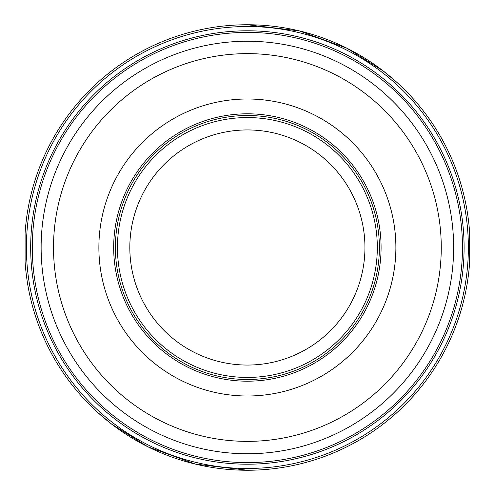 <?xml version="1.0" encoding="UTF-8"?>
<svg xmlns="http://www.w3.org/2000/svg" width="495" height="495" viewBox="0 0 495 495"><rect width="100%" height="100%" fill="white"/><g stroke="black" fill="none" stroke-linecap="round" stroke-linejoin="round"><path stroke-width="0.74" d="M25.097 233.133A222.75 222.75 0 0 1 247.382 24.75A222.75 222.75 0 0 1 469.668 233.133L469.668 261.867A222.75 222.75 0 0 1 247.382 470.25A222.75 222.75 0 0 1 25.097 261.867L25.097 233.133M247.382 24.75L299.333 30.894L346.964 48.244L383.118 70.884L397.027 82.498M247.382 470.25L195.438 464.106L147.807 446.756L111.647 424.116L97.744 412.502M379.387 247.5A131.998 131.998 0 0 1 181.387 361.814A131.998 131.998 0 0 1 181.387 133.186A131.998 131.998 0 0 1 379.387 247.5M377.32 247.5A129.938 129.938 0 0 1 182.414 360.032A129.938 129.938 0 0 1 182.414 134.968A129.938 129.938 0 0 1 377.32 247.5A129.938 129.938 0 0 1 182.414 360.032A129.938 129.938 0 0 1 182.414 134.968A129.938 129.938 0 0 1 377.32 247.5M453.637 247.5A206.248 206.248 0 0 1 144.262 426.121A206.248 206.248 0 0 1 144.262 68.879A206.248 206.248 0 0 1 453.637 247.5A206.248 206.248 0 0 1 144.262 426.121A206.248 206.248 0 0 1 144.262 68.879A206.248 206.248 0 0 1 453.637 247.5M395.882 247.5A148.5 148.5 0 0 1 173.132 376.107A148.5 148.5 0 0 1 173.132 118.893A148.5 148.5 0 0 1 395.882 247.5M364.945 247.5A117.562 117.562 0 0 1 188.601 349.309A117.562 117.562 0 0 1 188.601 145.691A117.562 117.562 0 0 1 364.945 247.5M468.363 247.5A220.98 220.98 0 0 1 136.892 438.873A220.98 220.98 0 0 1 136.892 56.127A220.98 220.98 0 0 1 468.363 247.5M464.093 247.5A216.705 216.705 0 0 1 139.033 435.173A216.705 216.705 0 0 1 139.033 59.827A216.705 216.705 0 0 1 464.093 247.5M462.472 247.5A215.09 215.09 0 0 1 139.838 433.775A215.09 215.09 0 0 1 139.838 61.225A215.09 215.09 0 0 1 462.472 247.5M441.262 247.5A193.873 193.873 0 0 1 150.449 415.398A193.873 193.873 0 0 1 150.449 79.602A193.873 193.873 0 0 1 441.262 247.5M381.082 247.5A133.7 133.7 0 0 1 180.533 363.287A133.7 133.7 0 0 1 180.533 131.713A133.7 133.7 0 0 1 381.082 247.5"/></g></svg>
